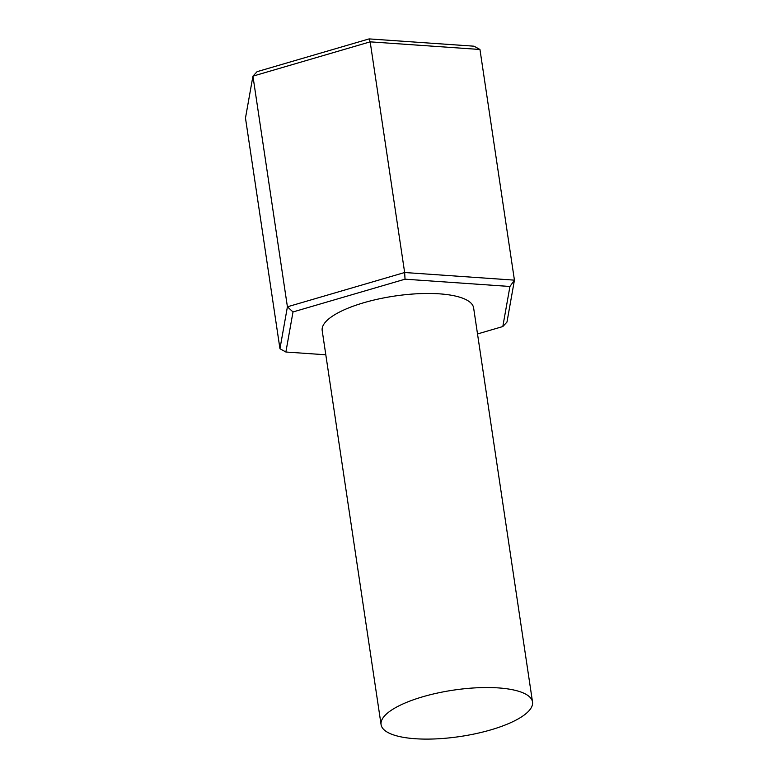 <?xml version="1.0" encoding="UTF-8"?>
<svg xmlns="http://www.w3.org/2000/svg" width="778" height="778" viewBox="0 0 778 778"><rect width="100%" height="100%" fill="white"/><g stroke="black" fill="none" stroke-linecap="round" stroke-linejoin="round"><path stroke-width="1.17" d="M381.084 724.639L322.189 330.562A76.555 23.428 -8.5 0 1 378.701 298.956A76.555 23.428 -8.5 0 1 465.604 299.452A76.555 23.428 -8.5 0 1 473.627 307.932L532.522 701.999A76.555 23.428 -8.5 0 1 476.019 733.615A76.555 23.428 -8.5 0 1 389.117 733.119A76.555 23.428 -8.5 0 1 381.084 724.639A76.555 23.428 -8.5 0 1 437.596 693.023A76.555 23.428 -8.5 0 1 524.498 693.519A76.555 23.428 -8.5 0 1 532.522 701.999M477.517 333.947L502.812 326.546L509.94 286.479L405.037 279.185L293.005 311.949L287.413 306.804L279.954 348.729L245.478 118.052L252.938 76.137L287.413 306.804L404.648 272.514L370.172 41.847L252.938 76.137L257.1 71.664L369.122 38.9L474.026 46.194L479.958 49.481L370.172 41.847L369.122 38.9M405.037 279.185L404.648 272.514L514.433 280.148L479.958 49.481M509.94 286.479L514.433 280.148L506.974 322.073L502.812 326.546M293.005 311.949L285.876 352.016L325.817 354.787M279.954 348.729L285.876 352.016"/></g></svg>
